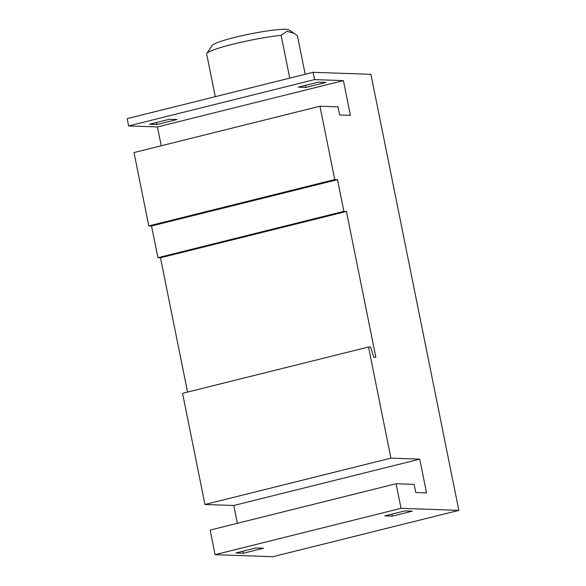 <?xml version="1.0" encoding="UTF-8"?>
<svg xmlns="http://www.w3.org/2000/svg" width="586" height="586" viewBox="0 0 586 586"><rect width="100%" height="100%" fill="white"/><g stroke="black" fill="none" stroke-linecap="round" stroke-linejoin="round"><path stroke-width="0.88" d="M414.126 484.38L415.767 492.511L426.535 492.885L419.737 459.16L390.921 458.142L368.513 347L370.616 347.073L373.809 357.27L375.86 357.343L346.443 211.458L343.879 211.363L337.492 179.668L334.752 179.572L319.963 106.22L338.005 106.857L339.646 114.981L350.413 115.361L343.411 80.619L314.594 79.601L313.122 72.29L370.916 74.319L458.838 510.369L401.044 508.333L396.085 483.743L414.126 484.38M384.775 515.885L404.816 510.889L412.339 511.153L392.298 516.149L384.775 515.885M235.931 552.972L255.972 547.976L263.495 548.24L243.454 553.235L235.931 552.972M215.267 96.668L206.631 53.846A46.316 4.813 -11.4 0 1 206.785 53.465A46.316 4.813 -11.4 0 1 234.517 43.818A46.316 4.813 -11.4 0 1 281.112 35.285L289.748 78.114M305.196 74.261L297.454 35.863L294.223 33.365L286.972 31.292L281.112 35.285M206.785 53.465L212.257 45.334A39.313 4.087 -11.4 0 1 243.996 35.248A39.313 4.087 -11.4 0 1 285.675 29.3A39.313 4.087 -11.4 0 1 288.913 29.879L294.223 33.365M458.838 510.369L272.878 556.7L215.084 554.664L401.044 508.333M215.084 554.664L210.125 530.081L396.085 483.743M237.367 523.291L233.777 505.491L419.737 459.16M233.777 505.491L204.961 504.48L390.921 458.142M204.961 504.48L182.554 393.331L368.513 347M187.564 392.085L160.483 257.789L346.443 211.458M160.483 257.789L157.92 257.701L343.879 211.363M157.92 257.701L151.525 225.998L337.492 179.668M151.525 225.998L148.793 225.903L334.752 179.572M148.793 225.903L134.004 152.558L319.963 106.22M161.238 145.768L157.451 126.95L343.411 80.619M177.053 119.515L157.004 124.51L149.481 124.247L169.53 119.251L177.053 119.515M325.897 82.428L305.848 87.424L298.325 87.16L318.374 82.165L325.897 82.428M157.451 126.95L128.634 125.939L314.594 79.601M128.634 125.939L127.162 118.621L313.122 72.29M305.848 87.424L305.438 85.388M157.004 124.51L156.594 122.474M391.888 514.112L392.298 516.149M243.044 551.199L243.454 553.235"/></g></svg>
